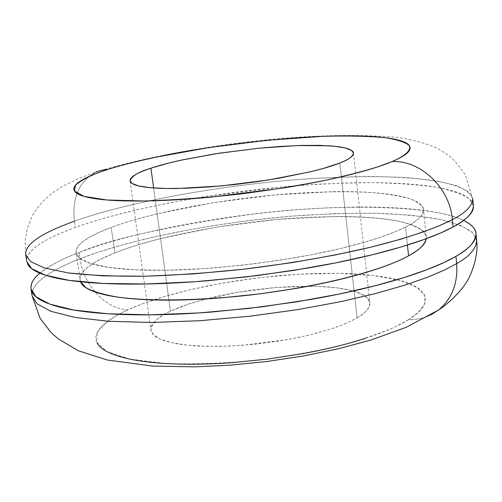 <?xml version="1.0" encoding="UTF-8"?>
<svg xmlns="http://www.w3.org/2000/svg" width="502" height="502" viewBox="0 0 502 502"><rect width="100%" height="100%" fill="white"/><g stroke="black" fill="none" stroke-linecap="round" stroke-linejoin="round"><path stroke-width="0.38" stroke-dasharray="2.51 1.88" d="M472.733 198.836L468.648 192.021C462.373 187.698 451.656 184.008 436.508 180.94C418.674 178.398 397.088 176.917 371.744 176.497C344.824 176.754 316.743 178.041 287.489 180.356C182.364 190.082 107.334 209.215 74.434 221.187C71.924 197.631 79.052 181.285 95.813 172.142C79.052 181.285 71.924 197.631 74.434 221.187C107.334 209.215 182.364 190.082 287.489 180.356C331.301 176.742 373.777 175.719 407.737 177.702C428.495 179.547 444.86 182.27 456.839 185.878C466.151 189.844 471.453 194.167 472.733 198.836L465.254 174.74C457.648 164.167 452.534 158.086 449.917 156.492L438.786 149.069C428.595 144.036 414.928 140.152 397.797 137.416C349.53 133.507 294.392 135.653 232.37 143.848C189.317 149.596 139.468 158.795 96.409 171.885L79.153 178.254L62.173 186.524L53.614 192.059L46.134 198.183L40.009 204.603L34.475 212.202L32.046 216.444L27.441 227.839L25.1 240.985L25.69 254.52C24.717 241.399 51.65 229.408 74.434 221.187L75.363 227.475L74.434 221.187M473.392 205.795L469.288 198.811C463.007 194.374 452.296 190.565 437.142 187.384C419.314 184.73 397.735 183.148 372.402 182.646C345.501 182.828 317.433 184.058 288.198 186.342C183.148 195.981 108.206 215.327 75.363 227.475C58.376 233.593 45.563 239.78 36.91 246.043C28.237 252.33 25.087 258.229 27.472 263.738M80.056 280.041L80.063 277.788L81.876 273.339L83.545 271.168L88.076 266.976L93.818 263.035L100.394 259.371L114.832 252.895C127.772 247.768 143.057 242.987 160.69 238.557L217.153 227.004L277.593 219.374L335.449 216.487C353.772 216.375 369.961 217.178 384.011 218.885C398.099 220.604 408.892 223.214 416.396 226.716C423.512 230.054 426.8 234.057 426.254 238.726L426.286 236.913C425.1 230.832 416.12 225.147 397.609 221.031C370.746 215.954 326.118 215.32 280.041 219.161C197.261 226.766 139.474 242.842 114.832 252.895L111.193 227.431C136.004 217.937 194.079 202.563 277.104 194.701C312.658 191.733 344.347 191.017 372.17 192.561C388.573 194.048 401.5 196.238 410.95 199.131C418.291 202.3 422.477 205.745 423.512 209.453C422.935 215.76 416.955 221.62 405.566 227.036L407.436 245.064L405.566 227.036L395.457 231.66L381.727 236.831L363.661 242.491L340.638 248.496L312.382 254.577L279.225 260.312L242.384 265.188L204.025 268.645L167.047 270.239L134.404 269.769L108.413 267.346L90.228 263.349L79.755 258.31L76.015 252.738L76.706 248.609L79.617 244.549L84.21 240.653L90.015 236.969L100.168 231.905L111.193 227.431L114.832 252.895C101.868 258.034 92.355 263.217 86.3 268.445C80.847 273.17 78.927 277.619 80.533 281.785L76.015 252.738M476.655 240.402L472.489 232.583C466.182 227.563 455.458 223.177 440.31 219.418C422.508 216.211 400.966 214.147 375.691 213.218C348.852 213.036 320.866 214.003 291.737 216.117C187.045 225.316 112.555 245.748 79.987 258.775L79.065 252.531C108.413 239.36 166.532 226.515 253.41 213.99C340.714 203.009 436.79 205.764 463.584 220.416L460.943 219.217C450.576 214.906 436.276 211.737 418.034 209.717C399.862 207.702 379.23 206.811 356.144 207.044L331.019 207.677L299.826 209.485L272.881 211.844L245.974 214.894L219.179 218.621L192.548 223.026L162.014 229.012L137.68 234.629C115.422 240.119 95.882 246.087 79.065 252.531L79.987 258.775L96.723 252.726L117.631 246.25L143.239 239.492L173.855 232.69L209.409 226.207L249.187 220.503L291.737 216.117L334.815 213.563L375.691 213.218L411.59 215.226L440.31 219.418L460.648 225.392L472.489 232.583L476.655 240.402M365.851 338.172C384.174 332.198 398.425 326.018 408.603 319.623C416.61 319.887 424.108 318.274 431.092 314.785C424.108 318.274 416.61 319.887 408.603 319.623L418.342 312.326L424.441 304.275L424.83 295.822L417.338 287.615L400.326 280.53L373.551 275.516L338.693 273.32L299.173 274.174L259.082 277.719L221.94 283.216L189.925 289.792L163.834 296.713L143.472 303.465L128.123 309.74C105.985 309.42 83.495 285.331 79.987 258.775C83.495 285.331 105.985 309.42 128.123 309.74C115.887 315.287 106.989 320.947 101.429 326.72C95.863 332.519 94.464 338.003 97.237 343.18M357.098 317.81L339.835 163.012L357.098 317.81C365.23 313.43 369.485 308.423 369.867 302.775L367.659 298.257L361.553 294.028L351.118 290.413L336.359 287.765L317.898 286.36L296.914 286.309L274.883 287.564L253.265 289.905L233.242 293.042L215.553 296.651L200.53 300.453L188.162 304.231L170.473 311.234C158.619 316.172 152.1 322.441 150.907 330.046L153.355 334.639L159.95 338.95L171.276 342.609L187.346 345.194L207.47 346.399L230.255 346.079L253.93 344.309L276.778 341.379L297.473 337.651L315.256 333.516L329.889 329.274L341.498 325.164L350.427 321.324L357.098 317.81C350.019 321.964 340.456 325.942 328.402 329.751L309.132 335.06L287.59 339.565L241.788 345.382L219.663 346.418L199.457 346.116C186.662 345.464 176.196 344.027 168.063 341.799C159.981 339.565 154.741 336.779 152.338 333.441C149.966 330.109 150.399 326.513 153.637 322.667C156.881 318.826 162.491 315.011 170.473 311.234L153.631 187.968L170.473 311.234C178.442 307.462 188.112 303.967 199.47 300.748L236.266 292.509L276.081 287.464L313.982 286.24C325.892 286.51 336.265 287.464 345.094 289.108C353.935 290.752 360.518 293.011 364.841 295.891C369.158 298.778 370.714 302.116 369.503 305.9C368.261 309.696 364.126 313.662 357.098 317.81M408.603 319.623C418.687 313.254 424.253 307.237 425.301 301.564C426.305 295.916 423.23 291.009 416.076 286.837C408.923 282.682 398.619 279.463 385.159 277.179C371.725 274.901 356.238 273.615 338.693 273.32L319.554 273.364L299.719 274.136L279.125 275.636L254.282 278.309L233.7 281.239L209.321 285.582L190.02 289.767L171.602 294.479C154.823 299.123 140.328 304.212 128.123 309.74C113.992 315.902 103.65 323.577 97.106 332.776L96.76 342.226L106.725 351.456L129.78 359.081L166.131 363.542C196.244 364.483 228.015 363.253 261.442 359.852C293.406 355.466 321.343 350.252 345.257 344.215C366.134 338.191 382.649 332.456 394.81 327.009L408.603 319.623M32.078 295.772C30.823 280.863 57.429 267.717 79.987 258.775C57.429 267.717 30.823 280.863 32.078 295.772M39.846 273.201C50.614 265.025 63.685 258.135 79.065 252.531C62.192 258.994 49.485 265.589 40.938 272.304L39.846 273.201M473.361 205.462C472.583 200.48 467.6 196.276 458.401 192.837C448.048 188.984 433.741 186.229 415.474 184.573C397.277 182.91 376.607 182.314 353.471 182.772L318.011 184.171L280.863 187.001L205.356 196.52L168.791 202.984L134.298 210.413C111.933 215.691 92.293 221.382 75.363 227.475C52.616 235.821 25.74 248.007 26.757 261.429M405.566 227.036C394.767 232.558 379.631 238.036 360.166 243.476C340.588 248.923 318.299 253.78 293.312 258.041L255.6 263.619L217.592 267.616C192.21 269.731 169.193 270.603 148.548 270.239C128.016 269.85 111.62 268.35 99.365 265.74C87.21 263.123 79.799 259.729 77.132 255.568C74.516 251.414 76.273 246.896 82.41 242.014C88.547 237.151 98.141 232.288 111.193 227.431C124.22 222.581 139.587 218.031 157.302 213.777L214.009 202.576L274.644 194.927L332.644 191.664C351.011 191.362 367.226 191.927 381.294 193.345C395.394 194.776 406.193 197.054 413.686 200.191C421.191 203.348 424.397 207.226 423.311 211.838C422.182 216.469 416.265 221.539 405.566 227.036M426.286 236.913L423.512 209.453M130.112 181.115L150.907 330.046M353.49 153.267L369.867 302.775M31.08 289.309L31.017 288.932"/><path stroke-width="0.75" d="M27.472 263.738C29.907 269.267 38.641 273.847 53.67 277.474C68.862 281.095 89.795 283.247 116.47 283.931C143.334 284.584 173.598 283.536 207.257 280.794L257.67 275.529L307.67 268.081C340.77 262.377 370.024 255.894 395.425 248.641C420.626 241.399 439.846 234.177 453.086 226.973L452.365 219.6C449.949 187.911 420.519 160 392.075 161.581L377.749 166.859C365.155 170.856 348.118 175.254 326.626 180.049C302.035 185 273.389 189.637 240.678 193.967C206.535 197.75 174.2 200.091 143.672 200.988L107.02 199.997L84.079 196.382L74.516 191.118L75.419 185.213C82.585 179.164 93.491 173.88 108.143 169.35C120.806 165.309 135.753 161.437 152.984 157.722L208.104 147.688L266.989 140.278L323.169 136.312C340.927 135.622 356.558 135.647 370.081 136.393C383.622 137.134 393.938 138.615 401.023 140.836C408.113 143.07 411.031 145.963 409.783 149.521C408.49 153.091 402.585 157.113 392.075 161.581C381.47 166.062 366.717 170.624 347.83 175.254C328.829 179.898 307.268 184.152 283.147 188.024L210.15 197.223C185.702 199.476 163.539 200.731 143.672 200.988C123.906 201.227 108.125 200.511 96.328 198.842C84.625 197.173 77.496 194.789 74.949 191.689C72.445 188.601 74.177 185.112 80.151 181.228C86.118 177.363 95.449 173.403 108.143 169.35L101.793 170.147L95.813 172.142L101.793 170.147L108.143 169.35C121.961 164.832 143.17 159.686 171.766 153.907C211.982 146.245 270.377 138.634 323.169 136.312C348.193 135.659 368.907 136.13 385.316 137.711C398.431 139.857 406.507 142.612 409.544 145.982C411.056 151.202 403.407 156.68 392.075 161.581C420.519 160 449.949 187.911 452.365 219.6C465.404 213.093 472.194 206.171 472.733 198.836C472.194 206.171 465.404 213.093 452.365 219.6L453.086 226.973C466.101 220.353 472.865 213.294 473.392 205.795L472.733 198.836M408.553 255.844C418.662 250.636 424.56 244.926 426.248 238.726L426.11 239.504C425.025 244.537 419.17 249.983 408.553 255.844L407.436 245.064L408.553 255.844C397.835 261.724 382.794 267.516 363.435 273.213C343.964 278.917 321.795 283.944 296.92 288.292L259.371 293.927L221.507 297.843C196.213 299.851 173.265 300.541 152.664 299.907C132.177 299.248 115.805 297.429 103.537 294.448C91.377 291.461 83.934 287.69 81.217 283.128L80.533 281.785L85.93 287.684C92.625 291.424 103.211 294.567 117.7 297.109C149.96 301.539 201.616 300.598 251.54 294.875C340.827 283.793 390.838 265.859 408.553 255.844M456.651 263.619C469.546 256.459 476.216 248.722 476.655 240.402C476.216 248.722 469.546 256.459 456.651 263.619C458.006 283.147 452.082 298.527 438.88 309.765L431.092 314.785L438.88 309.765C452.082 298.527 458.006 283.147 456.651 263.619L444.408 270.057L427.522 277.255L405.001 285.111L375.992 293.432L340.042 301.809L297.491 309.652L249.864 316.216L199.991 320.703L151.692 322.485L108.934 321.318L74.836 317.402L50.934 311.328L37.123 303.867L32.078 295.772L37.123 303.867L50.934 311.328L74.836 317.402L108.934 321.318L151.692 322.485L199.991 320.703L249.864 316.216L297.491 309.652L340.042 301.809L375.992 293.432L405.001 285.111L427.522 277.255L444.408 270.057L456.651 263.619L455.941 256.321L456.651 263.619M463.584 220.416C471.616 224.482 475.758 228.849 476.003 233.505C475.545 241.663 468.862 249.268 455.941 256.321L443.674 262.665L426.763 269.756L404.21 277.524L375.157 285.751L339.157 294.059L296.563 301.865L248.885 308.416L198.961 312.941L150.625 314.817L107.842 313.781L73.731 310.029L49.836 304.13L36.037 296.851L31.017 288.932C30.635 283.442 33.578 278.202 39.846 273.201C32.097 279.614 29.405 285.701 31.764 291.455C34.274 297.498 43.059 302.574 58.106 306.691C73.311 310.801 94.225 313.38 120.844 314.428C147.651 315.444 177.821 314.647 211.355 312.049L261.567 306.898L311.347 299.374C344.29 293.551 373.388 286.83 398.644 279.231C423.707 271.645 442.808 264.008 455.941 256.321C468.924 248.672 475.62 241.65 476.015 235.256C476.36 229.464 472.219 224.519 463.591 220.416M339.835 163.012L323.664 168.365L311.686 171.496L278.372 178.323L257.175 181.674L233.825 184.636L209.698 186.907L186.549 188.237L166.2 188.488L150.035 187.666L138.753 185.953L132.302 183.588L130.074 180.852C131.712 176.058 138.659 171.835 150.926 168.183L153.631 187.968L150.926 168.183C142.643 170.925 136.751 173.573 133.25 176.12C129.761 178.681 129.121 180.933 131.342 182.897C133.588 184.855 138.753 186.33 146.822 187.321C154.949 188.313 165.484 188.689 178.436 188.463L221.445 185.909L268.244 180.011L310.161 171.866C322.573 168.898 332.468 165.942 339.835 163.012C347.158 160.082 351.532 157.408 352.956 154.986C354.349 152.577 352.919 150.581 348.664 149.006C344.403 147.431 337.827 146.358 328.942 145.775L297.542 145.549L259.095 148.184L218.533 153.292L180.852 160.232C169.18 162.792 159.203 165.44 150.926 168.183L169.218 162.955L181.937 159.994L215.44 153.775L257.877 148.31L280.254 146.433L301.507 145.423L320.144 145.379L334.985 146.289L345.414 148.008L351.419 150.336L353.464 153.028C352.831 156.555 348.288 159.881 339.835 163.012M97.237 343.18C100.055 348.369 107.334 352.774 119.081 356.382C130.915 359.984 146.603 362.375 166.131 363.542C185.765 364.684 207.564 364.408 231.535 362.701L267.397 359.131L302.919 353.628C326.444 349.298 347.422 344.146 365.851 338.172M74.434 221.187C51.65 229.408 24.717 241.399 25.69 254.52L30.591 261.573L44.308 267.936L68.184 272.925C89.318 275.353 115.002 276.458 145.241 276.225C177.294 275.127 210.194 272.781 243.941 269.172C293.563 263.086 337.237 255.141 370.965 247.122C413.573 236.486 438.183 226.986 452.365 219.6L439.99 225.461L422.941 232.062L400.219 239.341L370.965 247.122L334.734 255.066L291.882 262.653L243.941 269.172L193.778 273.904L145.241 276.225L102.339 275.855L68.184 272.925L44.308 267.936L30.591 261.573L25.69 254.52L26.757 261.429L31.682 268.658L45.418 275.209L69.295 280.38L103.443 283.467L146.327 283.975L194.82 281.748L244.932 277.06L292.817 270.528L335.625 262.897L371.806 254.884L401.016 247.009L423.707 239.63L440.731 232.934L453.086 226.973C466.17 219.807 472.94 213.281 473.386 207.408L473.361 205.462M31.08 289.309L32.078 295.772L40.091 318.299L51.091 332.562L58.063 338.756L78.318 350.779L107.284 360.022L152.702 366.065L195.134 366.868L230.82 365.13L267.553 361.415L304.005 355.862L338.837 348.658L370.928 340.023L406.099 327.348L438.553 310.023C451.348 301.909 464.13 286.755 465.869 282.965C468.134 280.838 479.096 259.201 476.655 240.402L476.028 233.769"/></g></svg>
